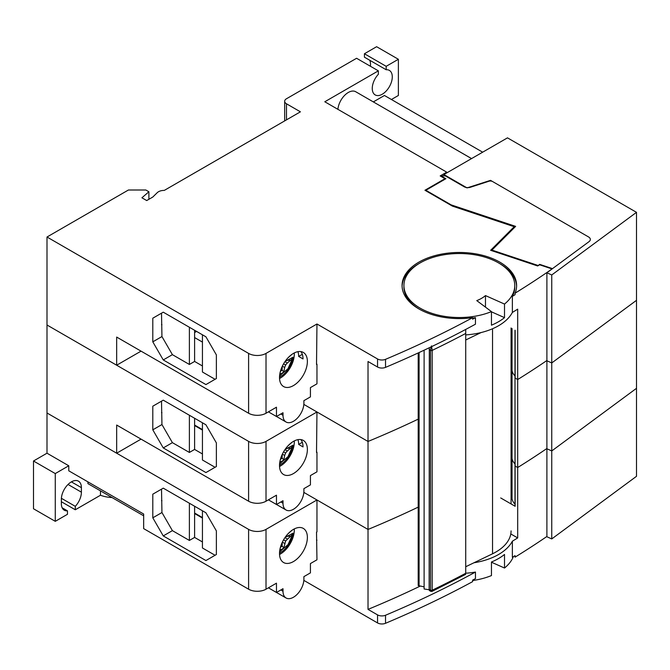 <?xml version="1.0" encoding="UTF-8"?>
<svg xmlns="http://www.w3.org/2000/svg" width="670" height="670" viewBox="0 0 670 670"><rect width="100%" height="100%" fill="white"/><g stroke="black" fill="none" stroke-linecap="round" stroke-linejoin="round"><path stroke-width="1" d="M279.516 553.512A19.706 11.373 120 0 0 283.594 562.532A19.706 11.373 120 0 0 298.778 557.256A19.706 11.373 120 0 0 307.379 537.424A19.706 11.373 120 0 0 303.301 528.404A19.706 11.373 120 0 0 288.117 533.68A19.706 11.373 120 0 0 279.516 553.512M279.541 554.475A19.706 11.373 120 0 0 294.314 529.878A19.706 11.373 120 0 0 294.289 528.923M511.068 495.172A52.955 30.577 180 0 1 512.039 498.723L512.039 458.498A24.631 14.221 0 0 0 514.995 463.975L515.138 466.06L517.684 467.534A923.67 533.278 0 0 0 546.896 448.498A923.67 533.278 0 0 1 517.684 467.534L515.138 466.06L514.995 463.975L514.995 504.2A24.631 14.221 180 0 1 512.039 498.723M500.708 497.952L515.138 506.286L514.995 375.996L514.995 463.975A24.631 14.221 180 0 1 512.039 458.498A52.955 30.577 180 0 0 511.068 454.947A52.955 30.577 180 0 1 512.039 458.498L512.039 370.51A24.631 14.221 0 0 0 514.995 375.996L515.138 378.073L517.684 379.547A923.67 533.278 0 0 0 546.896 360.51A923.67 533.278 180 0 1 517.684 379.547L517.684 309.155A923.67 533.278 180 0 1 512.366 312.438L512.366 296.349A923.67 533.278 0 0 0 515.054 294.7L515.054 293.192A923.67 533.278 0 0 0 552.088 268.938L539.668 264.801L537.633 265.965L490.633 250.304L514.217 226.711L452.409 206.109L424.947 190.255L444.972 178.689L440.182 175.925L446.714 172.156L324.799 101.765L378.357 70.844L356.582 58.273L286.484 98.75A6.156 3.551 0 0 0 284.675 101.262A6.156 3.551 0 0 0 286.484 103.775L300.411 111.823L164.292 190.406A8.007 4.623 -0 0 0 158.463 191.762A8.007 4.623 -0 0 0 157.224 192.692L152.802 197.039L146.713 200.556L141.923 197.792L148.891 191.762L145.842 190.004L128.422 190.004L47.001 237.013L248.595 353.408A12.32 7.11 0 0 0 266.015 353.408L266.015 413.239L276.467 407.201L276.467 416.505L283 412.737L283 415.249A14.782 8.534 120 0 0 286.057 422.016A14.782 8.534 120 0 0 297.447 418.055A14.782 8.534 120 0 0 303.895 403.181L303.895 400.668L310.428 396.891L310.428 387.595L316.96 383.826L316.96 364.212L316.525 364.463L316.96 323.995L266.015 353.408M513.337 556.695A55.417 31.993 180 0 1 504.51 568.026L504.51 554.45A55.417 31.993 180 0 1 491.453 561.996L491.453 575.572A55.417 31.993 180 0 1 472.61 580.555M546.896 536.486A923.67 533.278 0 0 1 515.054 557.155L515.054 555.639A923.67 533.278 180 0 1 512.366 557.289L512.366 541.201A55.417 31.993 0 0 1 473.975 562.758M303.845 580.379L377.545 622.933L377.545 614.884A6.156 3.551 0 0 0 385.526 615.244A923.67 533.278 0 0 0 475.466 572.063A55.417 31.993 180 0 1 465.717 573.227M475.466 572.063L475.466 578.595A923.67 533.278 180 0 1 472.61 580.145L472.61 581.652A923.67 533.278 0 0 1 385.526 623.293A6.156 3.551 180 0 1 377.545 622.933M279.516 553.202L283.05 550.874C288.334 546.293 291.626 540.59 292.924 533.764L287.983 544.702L279.583 551.862M280.412 547.315A11.516 6.65 120 0 0 282.137 546.1L282.212 542.432M285.068 537.441L293.016 533.178M280.403 547.331L279.951 550.045A12.621 7.286 120 0 0 283.804 547.867L285.621 541.017L292.028 534.861M292.053 530.263L288.058 533.747M290.663 536.142L287.02 536.31M284.934 537.65L287.271 538.998M283.569 539.827L285.621 541.017M282.363 542.122L284.658 543.454M282.137 546.1L283.804 547.867M316.525 532.148L316.96 531.896L316.96 499.962L266.015 529.375L266.015 589.206L276.467 583.176L276.467 592.481L283 588.704L283 591.225A14.782 8.534 120 0 0 286.057 597.983A14.782 8.534 120 0 0 297.447 594.03A14.782 8.534 120 0 0 303.895 579.156L303.895 576.644L310.428 572.867L310.428 563.57L316.96 559.793L316.525 532.148M377.545 614.884L368.023 609.39L368.023 529.451L316.96 499.962M316.525 539.936L316.96 540.188M143.665 515.808L87.929 483.623L87.929 481.864M276.467 592.481L268.41 587.825M248.595 589.206L248.595 529.375L47.001 412.988L47.001 453.205L68.767 465.776L68.767 470.809L143.665 514.041L143.665 528.622L248.595 589.206A12.32 7.11 0 0 0 266.015 589.206M248.595 529.375A12.32 7.11 0 0 0 266.015 529.375M303.845 492.391L368.023 529.451A905.195 522.608 0 0 0 418.197 507.131A905.195 522.608 0 0 1 368.023 529.451L368.023 441.463A905.195 522.608 0 0 0 418.197 419.144A905.195 522.608 180 0 1 368.023 441.463L368.023 361.515L377.545 367.018L377.545 358.969A6.156 3.551 0 0 0 385.526 359.329A923.67 533.278 0 0 0 472.61 317.689L472.61 319.205A923.67 533.278 0 0 0 475.466 317.647A55.417 31.993 180 0 1 472.61 318.108M419.99 586.216A905.195 522.608 180 0 1 368.023 609.39M61.364 501.73L75.3 509.769L100.475 495.239A24.631 14.221 0 0 0 112.041 497.55M100.475 495.239L100.475 490.867M68.767 465.776L55.275 473.573L55.275 521.335L67.461 514.3L67.461 510.858A14.162 8.174 -60 0 1 64.303 510.222A14.162 8.174 -60 0 1 61.364 503.74L61.364 499.217A14.162 8.174 -60 0 1 67.553 484.963A14.162 8.174 -60 0 1 78.465 481.169A14.162 8.174 -60 0 1 81.397 487.651L81.397 492.174A14.162 8.174 -60 0 1 75.3 506.336L75.3 509.769M152.802 494.184L163.254 488.154L205.924 512.784L216.377 530.891L216.377 554.517L205.924 560.556L163.254 535.916L152.802 517.818L152.802 494.184L161.512 489.159L161.947 512.533L152.802 517.818M55.275 521.335L33.5 508.765L33.5 461.002L47.001 453.205M512.366 541.201A923.67 533.278 180 0 0 517.684 537.926L517.684 379.547L515.138 378.073L515.138 330.31M61.397 498.304L75.3 506.336M67.461 510.858L62.168 507.801M55.275 473.573L33.5 461.002M161.947 512.533L172.399 530.64L163.254 535.916M215.07 555.271L202.441 547.985L202.441 510.774M202.441 541.946L194.61 537.424L189.384 540.439L172.399 530.64M517.684 537.926L510.8 533.948M515.138 506.286L514.995 504.2M491.453 562.214L504.51 568.026M189.384 503.237L189.384 540.439M161.947 500.725L161.512 500.473M202.441 518.069L194.61 513.538L194.61 537.424M194.61 513.036L202.441 517.567M194.61 513.538L194.61 506.252M514.995 330.235L514.995 375.996A24.631 14.221 180 0 1 512.039 370.51A52.955 30.577 180 0 0 511.068 366.959A52.955 30.577 180 0 1 512.039 370.51L512.039 328.526M300.88 439.579A19.706 11.373 -60 0 1 303.024 446.923L298.669 444.411A19.706 11.373 120 0 0 297.932 439.662M279.516 465.524A19.706 11.373 120 0 0 283.594 474.544A19.706 11.373 120 0 0 298.778 469.268A19.706 11.373 120 0 0 307.379 449.436A19.706 11.373 120 0 0 303.301 440.416A19.706 11.373 120 0 0 288.117 445.692A19.706 11.373 120 0 0 279.516 465.524M294.289 440.935A19.706 11.373 -60 0 1 294.314 441.899A19.706 11.373 -60 0 1 279.541 466.488M47.001 237.013L47.001 412.988L116.664 453.205L141.052 439.126M266.015 413.239A12.32 7.11 0 0 1 248.595 413.239L116.664 337.069L116.664 365.217L47.001 325L248.595 441.388A12.32 7.11 0 0 0 266.015 441.388L316.96 411.983L368.023 441.463L303.845 404.404M276.492 504.477L286.057 509.996A14.782 8.534 -60 0 0 297.447 506.043A14.782 8.534 -60 0 0 303.895 491.169L303.895 488.656L310.428 484.879L310.428 475.583L316.96 471.814L316.96 452.2L316.525 451.949M316.96 452.2L316.525 452.451L316.96 411.983M286.057 509.996A14.782 8.534 -60 0 1 283 503.237L283 500.716L276.467 504.493L276.467 495.189L266.015 501.219A12.32 7.11 180 0 1 248.595 501.219L116.664 425.048L116.664 453.205M205.924 472.568L216.377 466.529L216.377 442.904L205.924 424.797L163.254 400.166L152.802 406.196L152.802 429.83L163.254 447.929L205.924 472.568M302.329 442.3L298.669 444.411M276.467 504.493L268.41 499.837M215.07 467.283L202.441 459.997L202.441 422.787M202.441 453.958L194.61 449.436L189.384 452.451L172.399 442.652L163.254 447.929M152.802 429.83L161.947 424.546L172.399 442.652M152.802 406.196L161.512 401.171L161.947 424.546M161.947 412.737L161.512 412.486M189.384 415.249L189.384 452.451M202.441 430.081L194.61 425.55L194.61 449.436M282.137 458.113L283.804 459.88A12.621 7.286 120 0 1 279.951 462.057L280.403 459.344A11.516 6.65 120 0 0 282.137 458.113L282.212 454.444M285.068 449.461L293.016 445.19L292.924 445.776C291.626 452.602 288.334 458.305 283.05 462.886L279.516 465.215M194.61 425.048L202.441 429.579M194.61 425.55L194.61 418.264M293.016 445.19L287.983 456.714L279.583 463.875M292.028 446.873L290.663 448.155L287.02 448.322M284.934 449.662L287.271 451.01L290.663 448.155M283.569 451.84L285.621 453.029L287.271 451.01M282.363 454.134L284.658 455.466L285.621 453.029M283.804 459.88L284.658 455.466M292.053 442.275L288.058 445.759M300.88 351.591A19.706 11.373 -60 0 1 303.024 358.936L298.669 356.423A19.706 11.373 120 0 0 297.932 351.675M293.443 385.585A19.706 11.373 120 0 0 306.316 368.215A19.706 11.373 120 0 0 303.301 352.428A19.706 11.373 120 0 0 293.443 353.408A19.706 11.373 120 0 0 280.571 370.77A19.706 11.373 120 0 0 283.594 386.557A19.706 11.373 120 0 0 293.443 385.585M294.289 352.948A19.706 11.373 -60 0 1 280.387 378.039A19.706 11.373 -60 0 1 279.541 378.5M472.61 317.689A57.268 33.064 180 0 1 402.075 285.529A57.268 33.064 180 0 1 418.851 262.154A57.268 33.064 180 0 1 481.261 254.985A57.268 33.064 180 0 1 516.612 285.529A57.268 33.064 180 0 1 515.054 293.192M402.092 286.283A57.268 33.064 180 0 1 418.851 263.662A57.268 33.064 180 0 1 419.512 263.285M512.366 312.438A55.417 31.993 180 0 1 498.53 325.754A55.417 31.993 180 0 1 465.717 334.908M491.453 325.185A55.417 31.993 -0 0 0 498.53 321.726A55.417 31.993 -0 0 0 504.51 317.639L504.51 304.063A55.417 31.993 -0 0 0 514.761 285.529A55.417 31.993 -0 0 0 480.549 255.965A55.417 31.993 -0 0 0 420.157 262.908A55.417 31.993 -0 0 0 403.926 285.529A55.417 31.993 -0 0 0 433.925 313.962A55.417 31.993 -0 0 0 491.453 311.609L491.453 325.185M419.512 309.289A55.417 31.993 180 0 1 403.926 287.036L403.926 285.529M475.466 317.647L475.466 324.188A923.67 533.278 180 0 1 385.526 367.369A6.156 3.551 180 0 1 377.545 367.018M391.414 99.503L398.382 95.483L398.382 59.278L386.188 66.322L386.188 69.755A14.162 8.174 -60 0 1 389.354 70.392A14.162 8.174 -60 0 1 392.285 76.874A14.162 8.174 -60 0 1 386.104 91.128A14.162 8.174 -60 0 1 375.192 94.922A14.162 8.174 -60 0 1 372.26 88.44A14.162 8.174 -60 0 1 378.357 74.278L378.357 70.844M370.384 66.246A14.162 8.174 120 0 0 370.518 64.312A14.162 8.174 120 0 0 369.714 60.241M386.188 69.755L364.421 57.184L364.421 53.751L376.615 46.707L398.382 59.278M282.137 370.125L283.804 371.892A12.621 7.286 120 0 1 279.951 374.069L280.403 371.356A11.516 6.65 120 0 0 282.137 370.125L282.212 366.457M285.068 361.473L293.016 357.202L292.924 357.788C291.626 364.614 288.334 370.317 283.05 374.899L279.516 377.227M276.467 416.505L268.41 411.849M316.96 323.995L377.545 358.969M316.525 363.961L316.96 364.212M282.363 366.147L284.658 367.478L285.621 365.041L283.569 363.852M283.804 371.892L284.658 367.478M293.016 357.202L287.983 368.726L279.583 375.887M292.028 358.885L290.663 360.167L287.02 360.334M284.934 361.674L287.271 363.023L290.663 360.167M285.621 365.041L287.271 363.023M292.053 354.288L288.058 357.772M116.664 365.217L141.052 351.139M216.377 354.916L216.377 378.542L205.924 384.58L163.254 359.941L152.802 341.842L152.802 318.208L163.254 312.178L205.924 336.809L216.377 354.916M499.175 263.285A57.268 33.064 180 0 1 516.595 286.283M148.891 191.762L148.891 199.3M365.267 97.251L471.563 158.589M373.349 101.89L384.446 95.483L482.66 152.182M337.915 109.336A14.782 8.534 -60 0 1 344.799 95.199A14.782 8.534 -60 0 1 355.703 91.731L471.538 158.606M446.714 172.935L446.714 172.156M444.972 178.689L444.972 179.242M514.217 227.792L514.217 226.711M302.329 354.313L298.669 356.423M152.802 341.842L161.947 336.558L161.512 313.183L152.802 318.208M161.947 336.558L172.399 354.665L163.254 359.941M215.07 379.295L202.441 372.009L202.441 334.799M202.441 365.971L194.61 361.448L189.384 364.463L172.399 354.665M514.761 285.529L514.761 287.036A55.417 31.993 180 0 1 512.366 296.349M364.421 53.751L386.188 66.322M189.384 327.262L189.384 364.463M161.947 324.749L161.512 324.498M202.441 342.094L194.61 337.571L194.61 361.448M537.843 265.848L539.643 264.357L552.499 268.637L589.039 241.644A6.156 3.551 0 0 0 590.337 239.45A6.156 3.551 0 0 0 588.536 236.937L492.584 181.545A3.082 1.776 0 0 0 488.899 181.252L470.424 187.248A5.234 3.023 180 0 1 464.159 186.746L445.433 175.942L442.267 175.774L441.53 176.202L445.885 178.714L425.86 190.28L451.153 204.878L515.64 226.376L491.922 250.094L537.843 265.395M491.922 250.731L491.922 250.094M451.153 205.38L451.153 204.878M425.86 190.783L425.86 190.28M441.53 176.704L441.53 176.202M491.453 311.609L476.764 300.612A31.406 18.132 0 0 0 485.474 295.587L504.51 304.063M504.51 317.639L491.453 311.826M485.474 307.136L485.474 295.587M194.61 332.538L196.57 331.407M194.61 337.571L194.61 330.276M539.643 264.357L539.643 264.809M431.505 345.879L432.183 350.385A923.67 533.278 0 0 0 465.717 333.451L465.717 339.991L481.119 332.546M511.068 530.891A51.724 29.865 180 0 1 492.534 553.797L465.717 566.745L465.717 573.277A923.67 533.278 180 0 1 432.183 590.211C432.133 591.635 431.907 591.811 431.505 590.739M465.717 339.991L465.717 566.745M465.717 333.451L465.717 330.142M429.152 589.759L424.11 588.98L424.11 350.201M424.11 586.853L418.197 585.563L418.197 352.956M431.111 346.876L430.525 350.343A1.231 0.712 0 0 0 432.183 350.385L432.183 590.211A1.231 0.712 180 0 1 430.525 590.169L430.81 591.375L431.966 591.417L465.717 574.349M429.311 347.738L429.143 589.374L429.411 590.572L430.81 591.375M419.085 352.546L419.085 586.082M443.909 174.552L467.024 187.902L490.532 180.356L588.536 236.937A6.156 3.551 180 0 1 590.337 239.45A6.156 3.551 180 0 1 589.039 241.644L546.896 272.782L551.745 274.968L636.5 212.34L507.483 137.852L443.909 174.552L443.909 175.858M490.532 180.356L490.532 181.026M546.896 272.782L546.896 536.745L551.745 538.931L636.5 476.303L636.5 388.315L551.745 450.944L636.5 388.315L636.5 300.328L551.745 362.956L636.5 300.328L636.5 212.34M551.745 538.931L551.745 450.944L546.896 448.758L551.745 450.944L551.745 362.956L546.896 360.77L551.745 362.956L551.745 274.968M280.822 589.96L283 591.225M385.526 615.244L385.526 623.293M81.397 492.174L68.038 484.46M71.38 481.864L81.397 487.651M248.595 441.388L248.595 501.219M266.015 441.388L266.015 501.219M280.822 501.981L283 503.237M280.822 413.993L283 415.249M248.595 413.239L248.595 353.408M385.526 367.369L385.526 359.329M286.484 119.863L286.484 103.775M492.534 553.797L492.534 328.752M429.143 589.374L430.525 590.169L430.525 350.343L429.143 349.539M276.492 592.464L286.057 597.983M276.492 416.489L286.057 422.016M284.675 101.262L284.675 120.902M511.068 327.965L511.068 503.941"/></g></svg>
